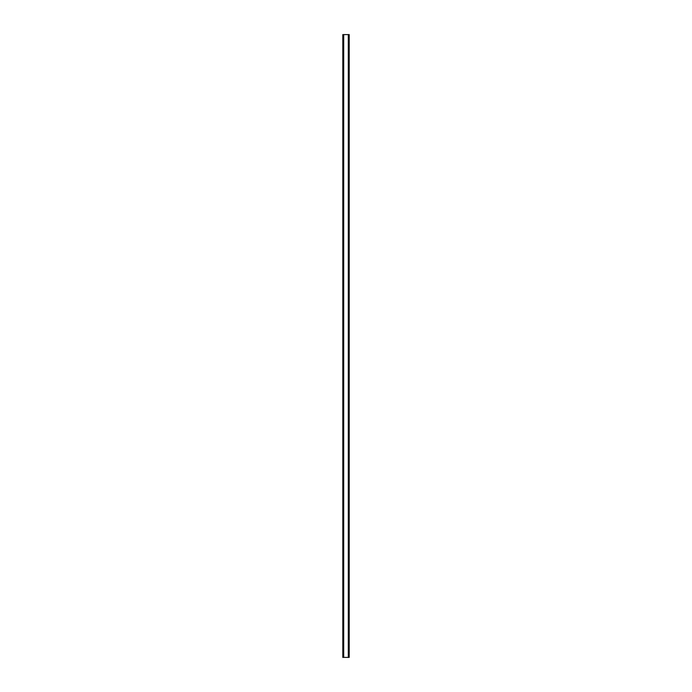 <?xml version="1.0" encoding="UTF-8"?>
<svg xmlns="http://www.w3.org/2000/svg" width="692" height="692" viewBox="0 0 692 692"><rect width="100%" height="100%" fill="white"/><g stroke="black" fill="none" stroke-linecap="round" stroke-linejoin="round"><path stroke-width="1.04" d="M349.157 34.6L342.8 34.6L342.8 657.4L349.2 657.4L349.2 34.6L349.157 657.4M342.886 34.6L342.886 657.4M342.955 34.6L342.955 657.4M343.466 34.6L343.466 657.4M343.483 34.6L343.483 657.4M343.69 34.6L343.69 657.4M348.31 34.6L348.31 657.4M348.517 34.6L348.517 657.4M348.534 34.6L348.534 657.4M349.045 34.6L349.045 657.4M349.114 34.6L349.114 657.4M342.843 34.6L342.843 657.4"/></g></svg>
